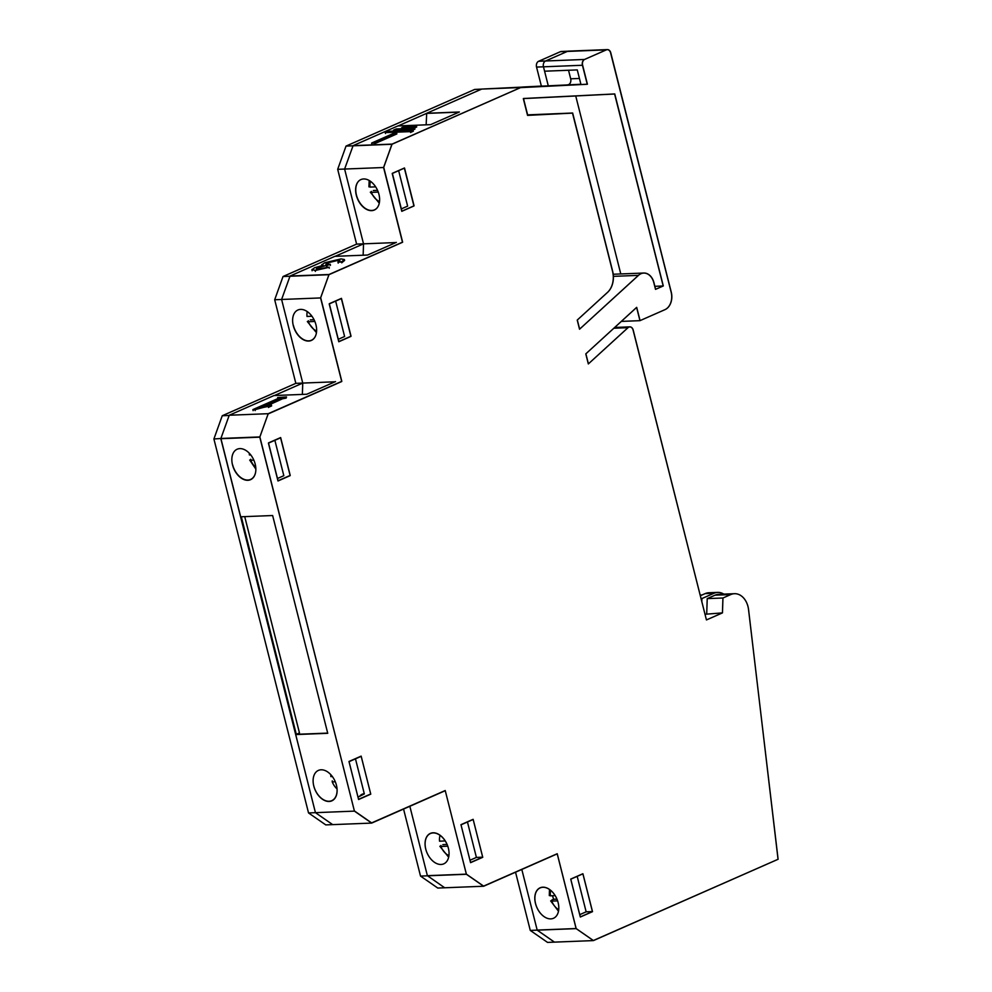 <?xml version="1.0" encoding="UTF-8"?>
<svg xmlns="http://www.w3.org/2000/svg" width="992" height="992" viewBox="0 0 992 992"><rect width="100%" height="100%" fill="white"/><g stroke="black" fill="none" stroke-linecap="round" stroke-linejoin="round"><path stroke-width="1.49" d="M548.266 85.746L543.467 66.811L536.548 67.084A4.625 3.385 -92.3 0 1 538.644 61.268L545.55 60.996A4.625 3.385 87.7 0 0 543.467 66.811A4.625 3.385 -92.3 0 1 545.55 60.996L584.536 59.458L606.286 49.873A4.625 3.385 87.7 0 1 607.216 49.662A4.625 3.385 87.7 0 1 610.601 52.874L671.175 292.243A13.863 10.156 87.7 0 1 664.913 309.678L639.964 320.664L636.604 307.408L585.788 353.884L588.33 363.94L627.973 327.682A4.625 3.385 87.7 0 1 628.792 327.137A4.625 3.385 87.7 0 1 629.722 326.914A4.625 3.385 87.7 0 1 633.107 330.125L706.44 619.938L633.206 330.076A4.625 3.385 87.7 0 0 629.821 326.864A4.625 3.385 87.7 0 0 628.891 327.087A4.625 3.385 87.7 0 0 628.072 327.633L588.417 363.866L585.875 353.809L636.703 307.359L640.063 320.614L665.012 309.64A13.863 10.156 87.7 0 0 671.274 292.218L610.774 52.812A4.625 3.385 87.7 0 0 607.389 49.6A4.625 3.385 87.7 0 0 606.459 49.823L584.697 59.384A4.625 3.385 87.7 0 0 582.614 65.199L587.413 84.208L520.701 87.532L392.076 144.1L383.718 167.326L402.628 242.135L329.034 274.499L320.676 297.724L341.806 381.325L268.212 413.689L259.854 436.926L220.881 438.464L229.239 415.239L274.028 395.535L306.726 394.246L335.519 381.573M550.808 918.877A16.641 10.887 -113.7 0 0 553.499 918.27A16.641 10.887 -113.7 0 0 557.529 900.6A16.641 10.887 -113.7 0 0 542.798 887.195A16.641 10.887 -113.7 0 0 540.107 887.803A16.641 10.887 -113.7 0 0 536.077 905.473A16.641 10.887 -113.7 0 0 550.808 918.877M358.038 181.846A16.641 10.887 -113.7 0 0 358.149 199.764A16.641 10.887 -113.7 0 0 371.764 210.465A16.641 10.887 -113.7 0 0 374.455 209.858A16.641 10.887 -113.7 0 0 377.444 207.464M448.372 848.185A16.641 10.887 -113.7 0 0 430.354 833.404A16.641 10.887 -113.7 0 0 425.742 849.078A16.641 10.887 -113.7 0 0 443.746 863.858A16.641 10.887 -113.7 0 0 448.372 848.185M357.988 797.047L359.538 796.365A10.168 7.452 -92.3 0 1 362.241 794.195A10.168 7.452 -92.3 0 1 364.287 793.724A10.168 7.452 -92.3 0 1 364.3 793.724M640.993 273.693A13.863 10.156 -92.3 0 1 643.783 273.036A13.863 10.156 -92.3 0 1 653.939 282.67L655.613 289.329L663.301 285.956L614.767 93.942L523.478 98.493L527.719 115.27L572.657 113.026L612.659 271.287A18.488 13.541 -92.3 0 1 607.588 292.342L577.319 319.994L579.638 329.133L638.538 275.317A13.863 10.156 -92.3 0 1 640.993 273.693M371.74 142.997L374.257 142.898L374.48 143.778L396.874 133.92L396.651 133.04L394.134 133.139L371.74 142.997L371.814 144.038M413.094 130.349L410.527 131.465L410.75 132.345L413.317 131.217L413.094 130.349L387.946 131.341L385.38 132.457L385.454 133.498M335.184 256.32L363.531 243.834L344.608 169.049L353.09 145.638L397.891 125.934L430.578 124.645L459.383 111.984L426.696 113.274L481.728 89.069L520.701 87.532M353.09 145.638L392.076 144.1M401.723 127.72L413.912 127.236L414.135 128.117L416.702 126.988L416.479 126.108L404.277 126.592L401.723 127.72L401.797 128.737M414.693 128.228L412.126 129.357L412.35 130.237L414.916 129.109L414.693 128.228L396.205 128.96L393.65 130.088L393.712 131.105M705.027 614.259L722.436 612.895L706.44 619.938L722.461 612.882L722.957 597.99L730.744 594.568A18.488 13.541 -92.3 0 1 734.464 593.7A18.488 13.541 -92.3 0 1 748.576 609.683L778.05 859.283L593.352 940.515L576.104 928.537L557.194 853.74L483.6 886.104L466.352 874.138L445.222 790.537L371.628 822.901L354.38 810.923L259.854 436.926M359.538 796.365L364.337 793.91A10.168 7.452 -92.3 0 1 364.337 793.91L355.471 758.83M281.765 398.152L261.826 406.931L271.399 405.046L268.373 406.373L252.948 409.547L278.541 398.288L281.765 398.152L281.988 399.032L267.071 405.802M271.399 405.046L271.622 405.914L268.596 407.253L268.373 406.373M229.239 415.239L268.212 413.689M338.086 262.049L339.946 260.549L337.962 260.214L327.906 262.657L325.835 264.182L330.299 264.318L317.936 267.555L316.398 268.696L318.11 269.006L329.17 267.133L315.258 270.308L312.009 269.688L314.613 267.728L323.119 265.36L321.768 264.852L324.706 262.768L341.037 258.912L344.398 259.544L344.621 260.425L341.868 262.657L341.645 261.776L338.136 262.223M327.906 262.657L328.129 263.525L326.38 264.492M330.299 264.318L330.373 265.261M317.936 267.555L318.159 268.435L317.08 268.993M329.17 267.133L329.245 268.063M396.341 242.383L367.536 255.043L334.85 256.333L290.048 276.036L329.034 274.499M706.726 613.515L707.222 598.622L722.932 598.002L730.732 594.568A18.488 13.541 -92.3 0 1 734.452 593.7A18.488 13.541 -92.3 0 1 748.551 609.671L778.1 859.27L593.427 940.59L554.454 942.127L537.193 930.161L576.178 928.624L557.256 853.839L483.662 886.24L444.689 887.778L427.378 875.676L409.845 806.285M537.193 930.124L554.454 942.127L547.534 942.4L530.286 930.434L537.193 930.124L521.804 869.438M426.696 113.274L426.151 124.818M580.903 84.258L481.728 89.069M567.858 84.766A4.625 3.385 87.7 0 0 568.528 84.655A4.625 3.385 87.7 0 0 570.685 78.802L579.44 78.467M567.598 51.311A4.625 3.385 87.7 0 0 567.312 51.423L545.55 60.996L567.312 51.423A4.625 3.385 -92.3 0 1 567.598 51.311A4.625 3.385 -92.3 0 1 568.416 51.138L607.389 49.6M572.657 113.026L527.62 114.874M274.486 395.51L302.746 383.073L281.604 299.472L290.048 276.036M427.403 875.688L444.689 887.778L437.77 888.051L420.521 876.085L466.414 874.274L445.259 790.686L371.678 823.087L332.692 824.625L315.444 812.671L220.881 438.464M537.131 930.074L576.104 928.537M427.378 875.676L466.352 874.138M241.304 516.77L296.298 734.34L327.695 733.1M313.77 785.875A16.641 10.887 -113.7 0 0 331.774 800.656A16.641 10.887 -113.7 0 0 336.809 786.941M232.587 464.665A16.641 10.887 -113.7 0 0 250.604 479.446A16.641 10.887 -113.7 0 0 255.502 472.775M293.409 325.463A16.641 10.887 -113.7 0 0 311.414 340.256A16.641 10.887 -113.7 0 0 315.518 335.966M470.53 862.519L482.695 857.175L473.122 819.33L460.97 824.674L470.53 862.519M358.558 799.316L370.723 793.972L361.15 756.127L348.998 761.472L358.558 799.316M290.21 475.404L280.649 437.559L268.485 442.916L278.045 480.748L290.21 475.404M351.032 336.201L341.459 298.369L329.307 303.713L338.867 341.558L351.032 336.201M414.073 205.815L404.5 167.97L392.348 173.315L401.909 211.16L414.073 205.815M570.722 879.086L580.283 916.93L592.435 911.574L582.874 873.741L570.722 879.086M579.75 914.649L586.148 911.822L577.183 876.345M586.148 911.822L592.435 911.574M401.338 208.89L407.625 206.125L398.648 170.649M338.297 339.289L344.608 336.511L335.643 301.084M277.475 478.491L283.824 475.689L274.871 440.312M469.972 860.25L476.408 857.423L482.695 857.175M476.408 857.423L467.455 821.984M244.726 516.634L299.472 732.952L296.298 734.34M252.948 409.547L253.096 410.651M344.398 259.544L341.645 261.776M410.527 131.465L385.38 132.457M413.912 127.236L416.479 126.108M412.126 129.357L393.65 130.088M374.257 142.898L396.651 133.04M551.713 900.104L551.713 901.108L551.713 900.104L553.635 899.26A17.335 11.334 66.3 0 1 552.804 896.632A17.335 11.334 66.3 0 1 552.594 895.739M555.173 895.615L550.362 895.838L550.362 894.821M558.707 909.738A13.628 8.916 -113.7 0 1 551.713 901.108L557.603 900.848M553.635 899.26L556.958 899.112M445.21 840.943L439.555 841.204L439.555 840.187M440.907 845.469L440.894 846.474L447.764 846.176M442.829 844.626L447.082 844.428M332.37 776.562L330.894 776.624L330.894 775.608M332.246 780.89L332.246 781.907L335.296 781.77M316.609 330.993A13.628 8.916 -113.7 0 1 308.363 321.743L308.376 320.726L308.363 321.743L314.836 321.445M311.947 316.237L307.012 316.46L307.024 315.456M310.298 319.883L314.055 319.722M371.368 191.357L371.355 192.374L378.25 192.064M375.658 186.843L370.016 187.091L370.016 186.074M373.29 190.514L377.555 190.328M250.753 459.234L250.753 460.238L253.816 460.102M250.74 454.906L249.401 454.968L249.401 453.952M266.625 405.852L258.329 407.179L276.991 398.97C279.707 397.916 279.93 397.457 277.661 397.569L286.539 396.974L279.744 398.858L267.604 404.19L264.814 405.48L266.625 405.889M285.907 397.246L286.13 398.127L281.951 398.883M286.539 396.974L286.13 398.127M279.434 397.693L277.661 397.569L278.157 398.437M554.454 894.511A16.641 10.875 -113.8 0 0 542.86 887.282A16.641 10.875 -113.8 0 0 540.156 887.902A16.641 10.875 -113.8 0 0 539.859 912.516M371.64 210.639A16.641 10.875 -113.8 0 0 374.331 210.019A16.641 10.875 -113.8 0 0 378.349 192.361A16.641 10.875 -113.8 0 0 363.618 178.957A16.641 10.875 -113.8 0 0 360.927 179.577A16.641 10.875 -113.8 0 0 356.909 197.234A16.641 10.875 -113.8 0 0 371.64 210.639M447.826 846.325A16.641 10.875 -113.8 0 0 430.392 833.54A16.641 10.875 -113.8 0 0 425.791 849.214M315.94 324.781A16.641 10.875 -113.8 0 0 297.922 310A16.641 10.875 -113.8 0 0 293.31 325.674A16.641 10.875 -113.8 0 0 311.327 340.454A16.641 10.875 -113.8 0 0 315.94 324.781M336.424 785.18A16.641 10.875 -113.8 0 0 318.407 770.4A16.641 10.875 -113.8 0 0 313.794 786.073A16.641 10.875 -113.8 0 0 331.812 800.854A16.641 10.875 -113.8 0 0 336.424 785.18M255.167 464.008A16.641 10.875 -113.8 0 0 237.138 449.227A16.641 10.875 -113.8 0 0 232.525 464.901A16.641 10.875 -113.8 0 0 250.554 479.682A16.641 10.875 -113.8 0 0 255.167 464.008M359.836 796.241A10.168 7.452 -92.3 0 1 362.278 794.394A10.168 7.452 -92.3 0 1 364.324 793.91M640.882 273.742A13.863 10.156 -92.3 0 1 643.684 273.085A13.863 10.156 -92.3 0 1 653.827 282.708L655.514 289.366L663.189 285.981L614.606 94.004L523.317 98.605L527.558 115.382L572.508 113.113L612.548 271.349A18.488 13.541 -92.3 0 1 607.488 292.404L577.232 320.081L579.539 329.22L638.426 275.367A13.863 10.156 -92.3 0 1 640.882 273.742M459.06 112.121L426.535 113.41M259.792 437.162L220.819 438.7L315.444 812.671L332.692 824.625L325.785 824.898L308.537 812.944L354.429 811.121L259.792 437.162L268.138 413.937L341.732 381.523L320.577 297.935L274.685 299.745L283.03 276.52L328.922 274.697L402.504 242.296L383.582 167.512L337.689 169.322L346.034 146.084L391.927 144.274L520.54 87.631L587.252 84.27L582.44 65.261L543.467 66.811L544.583 71.201L577.27 69.911L580.965 84.518M568.528 70.258L570.685 78.802M575.732 95.964L620.781 273.953M283.03 276.52L356.612 244.106L363.531 243.834L363.146 255.217M308.537 812.944L213.9 438.972L222.245 415.747L295.839 383.346L302.746 383.073L302.374 394.419M707.222 598.622L715.009 595.188A18.488 13.541 -92.3 0 1 718.729 594.32L734.452 593.7M722.436 612.895L722.932 598.002M327.744 733.311L272.639 515.53L241.205 516.77L296.31 734.551L327.744 733.311M289.986 276.222L281.604 299.472L302.746 383.073L335.036 381.796M353.053 145.774L344.608 169.049L363.531 243.834L395.932 242.556M470.58 862.656L482.744 857.299L473.172 819.466L461.007 824.823L470.58 862.656M358.596 799.515L370.76 794.158L361.175 756.313L349.023 761.67L358.596 799.515M290.16 475.627L280.587 437.794L268.423 443.151L277.996 480.984L290.16 475.627M350.932 336.4L341.36 298.567L329.208 303.924L338.78 341.756L350.932 336.4M413.937 205.976L404.364 168.132L392.212 173.488L401.785 211.321L413.937 205.976M570.772 879.172L580.345 917.005L592.509 911.66L582.936 873.816L570.772 879.172M584.536 59.458A4.625 3.385 87.7 0 0 582.44 65.261M391.927 144.274L383.582 167.512M328.922 274.697L320.577 297.935M354.429 811.121L371.678 823.087M466.414 874.274L483.662 886.24M576.178 928.624L593.427 940.59M654.856 286.316L663.189 285.981M621.352 321.396L639.964 320.664M271.51 405.976L271.324 405.269L254.956 409.696L255.18 410.576M254.956 409.696L252.873 409.77M268.299 406.596L268.522 407.476M264.678 405.864L281.691 398.375L281.877 399.082M263.55 406.36L262.793 406.695M341.67 261.888L341.756 262.843M322.437 265.472L321.792 264.628M329.282 268.2L329.059 267.319L315.146 270.506L315.369 271.386M315.146 270.506L312.021 269.477M330.41 265.397L330.187 264.517L317.837 267.741L318.023 268.497M326.467 265.831L326.69 266.712M326.901 265.831L327.124 266.712M339.834 260.859L337.85 260.4L327.794 262.843L327.992 263.599M337.85 260.4L338.074 261.28M341.533 261.962L337.974 262.235L338.198 263.116M410.601 132.506L410.378 131.626L412.945 130.498L413.143 131.291M410.378 131.626L385.231 132.618M401.574 127.869L413.763 127.385L413.986 128.253M413.763 127.385L416.33 126.257L416.528 127.063M412.201 130.374L411.978 129.506L414.544 128.39L414.743 129.183M411.978 129.506L393.502 130.237M371.591 143.158L374.108 143.059L374.331 143.939M374.108 143.059L396.502 133.201L396.713 133.994M398.102 125.934L426.684 113.336M220.894 438.501L213.9 438.972M538.644 61.268L560.393 51.696A4.625 3.385 -92.3 0 1 561.323 51.472L567.908 51.212M346.034 146.084L474.647 89.454L481.48 89.181M530.286 930.434L515.542 872.204M420.521 876.085L403.558 809.05M222.245 415.747L229.152 415.474M295.839 383.346L274.685 299.745M356.612 244.106L337.689 169.322M536.548 67.084L541.359 86.081L522.201 87.048M481.678 89.094L474.647 89.454M541.359 86.081L542.314 86.044M701.815 601.536L701.914 598.56L713.955 593.266A18.488 13.541 -92.3 0 1 717.675 592.398A18.488 13.541 -92.3 0 1 723.813 594.121M701.071 598.598L701.914 598.56M700.34 595.733L705.151 593.613A18.488 13.541 -92.3 0 1 708.871 592.745L717.675 592.398M550.758 890.432A13.628 8.916 -113.7 0 0 550.362 895.838M440.076 835.376A13.628 8.916 -113.7 0 0 439.555 841.204M440.894 846.474A13.628 8.916 -113.7 0 0 448.93 855.637M330.795 774.653A13.628 8.916 -113.7 0 0 330.894 776.624M332.246 781.907A13.628 8.916 -113.7 0 0 337.032 788.9M307.272 311.587A13.628 8.916 -113.7 0 0 307.012 316.46M371.355 192.374A13.628 8.916 -113.7 0 0 379.527 201.587M370.512 181.325A13.628 8.916 -113.7 0 0 370.016 187.091M250.753 460.238A13.628 8.916 -113.7 0 0 255.762 467.43M249.302 453.245A13.628 8.916 -113.7 0 0 249.401 454.968M715.009 595.188L730.732 594.568M606.286 49.873L560.393 51.696M613.391 276.359L638.426 275.367M627.973 327.682L613.862 328.24M705.151 593.613L713.955 593.266M614.705 327.459L629.821 326.864M613.217 274.251L643.783 273.036M549.469 889.464L549.308 895.602M550.659 900.91L558.484 911.226M439.853 846.275L448.657 857.2M307.322 321.544L316.448 332.655M370.314 192.175L379.279 203.186M368.95 186.856L369.173 180.47M249.699 460.04L255.849 469.055M321.879 265.918L321.656 265.038M312.12 270.766L311.897 269.886M700.178 595.051L702.063 594.977"/></g></svg>
